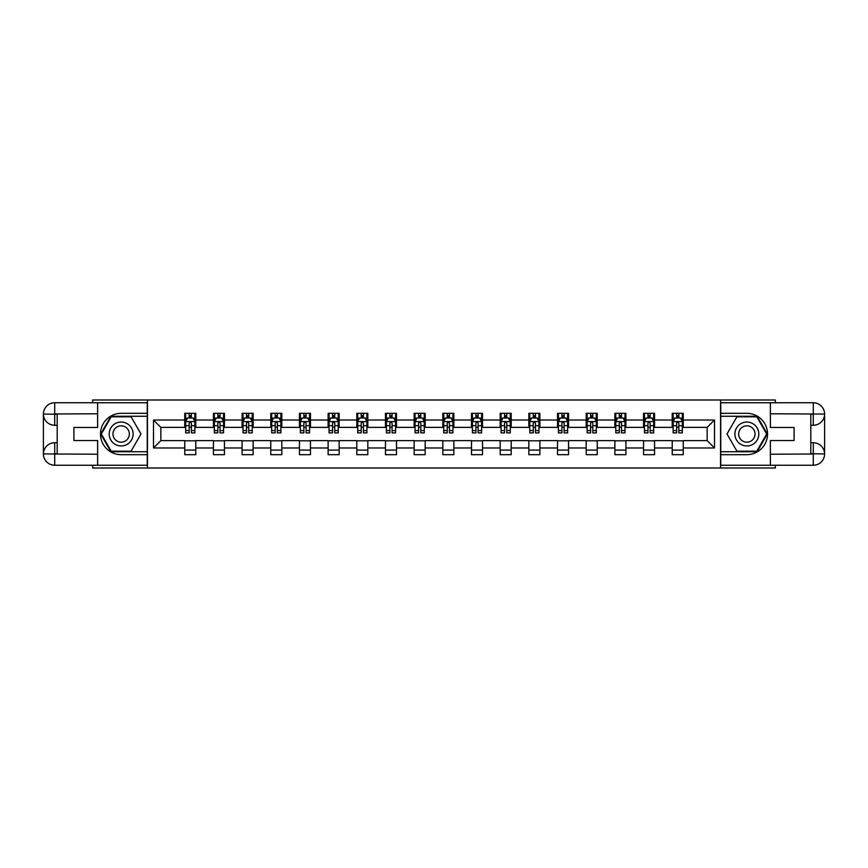 <?xml version="1.0" encoding="UTF-8"?>
<svg xmlns="http://www.w3.org/2000/svg" width="868" height="868" viewBox="0 0 868 868"><rect width="100%" height="100%" fill="white"/><g stroke="black" fill="none" stroke-linecap="round" stroke-linejoin="round"><path stroke-width="1.3" d="M92.659 465.248L92.659 468.004L775.341 468.004L775.341 465.248M775.341 402.752L775.341 399.996L720.559 399.996L720.559 468.004M720.559 399.996L92.659 399.996L92.659 402.752M147.441 468.004L147.441 399.996M683.246 420.025L683.246 413.32L672.223 413.32L672.223 420.025L654.57 420.025L654.57 413.32L643.546 413.32L643.546 420.025L625.904 420.025L625.904 413.32L614.87 413.32L614.87 420.025L597.227 420.025L597.227 413.32L586.193 413.32L586.193 420.025L568.551 420.025L568.551 413.32L557.516 413.32L557.516 420.025L539.874 420.025L539.874 413.32L528.851 413.32L528.851 420.025L511.198 420.025L511.198 413.32L500.174 413.32L500.174 420.025L482.521 420.025L482.521 413.32L471.498 413.32L471.498 420.025L453.856 420.025L453.856 413.32L442.821 413.32L442.821 420.025L425.179 420.025L425.179 413.32L414.144 413.32L414.144 420.025L396.502 420.025L396.502 413.32L385.479 413.32L385.479 420.025L367.826 420.025L367.826 413.32L356.802 413.32L356.802 420.025L339.149 420.025L339.149 413.32L328.126 413.32L328.126 420.025L310.484 420.025L310.484 413.32L299.449 413.32L299.449 420.025L281.807 420.025L281.807 413.32L270.773 413.32L270.773 420.025L253.131 420.025L253.131 413.32L242.096 413.32L242.096 420.025L224.454 420.025L224.454 413.32L213.43 413.32L213.43 420.025L195.777 420.025L195.777 413.32L184.754 413.32L184.754 420.025L153.506 420.025L153.506 447.975L160.851 440.618L184.754 440.618L184.754 454.68L195.777 454.68L195.777 440.618L213.43 440.618L213.43 454.68L224.454 454.68L224.454 440.618L242.096 440.618L242.096 454.68L253.131 454.68L253.131 440.618L270.773 440.618L270.773 454.68L281.807 454.68L281.807 440.618L299.449 440.618L299.449 454.68L310.484 454.68L310.484 440.618L328.126 440.618L328.126 454.68L339.149 454.68L339.149 440.618L356.802 440.618L356.802 454.68L367.826 454.68L367.826 440.618L385.479 440.618L385.479 454.68L396.502 454.68L396.502 440.618L414.144 440.618L414.144 454.68L425.179 454.68L425.179 440.618L442.821 440.618L442.821 454.68L453.856 454.68L453.856 440.618L471.498 440.618L471.498 454.68L482.521 454.68L482.521 440.618L500.174 440.618L500.174 454.68L511.198 454.68L511.198 440.618L528.851 440.618L528.851 454.68L539.874 454.68L539.874 440.618L557.516 440.618L557.516 454.68L568.551 454.68L568.551 440.618L586.193 440.618L586.193 454.68L597.227 454.68L597.227 440.618L614.87 440.618L614.87 454.68L625.904 454.68L625.904 440.618L643.546 440.618L643.546 454.68L654.57 454.68L654.57 440.618L672.223 440.618L672.223 454.68L683.246 454.68L683.246 440.618L707.149 440.618L707.149 427.381L683.246 427.381L683.246 420.025L714.494 420.025L714.494 447.975L683.246 447.975M672.223 447.975L654.57 447.975M643.546 447.975L625.904 447.975M614.87 447.975L597.227 447.975M586.193 447.975L568.551 447.975M557.516 447.975L539.874 447.975M528.851 447.975L511.198 447.975M500.174 447.975L482.521 447.975M471.498 447.975L453.856 447.975M442.821 447.975L425.179 447.975M414.144 447.975L396.502 447.975M385.479 447.975L367.826 447.975M356.802 447.975L339.149 447.975M328.126 447.975L310.484 447.975M299.449 447.975L281.807 447.975M270.773 447.975L253.131 447.975M242.096 447.975L224.454 447.975M213.43 447.975L195.777 447.975M184.754 447.975L153.506 447.975M672.223 420.025L672.223 427.381L654.57 427.381L654.57 420.025M643.546 420.025L643.546 427.381L625.904 427.381L625.904 420.025M614.87 420.025L614.87 427.381L597.227 427.381L597.227 420.025M586.193 420.025L586.193 427.381L568.551 427.381L568.551 420.025M557.516 420.025L557.516 427.381L539.874 427.381L539.874 420.025M528.851 420.025L528.851 427.381L511.198 427.381L511.198 420.025M500.174 420.025L500.174 427.381L482.521 427.381L482.521 420.025M471.498 420.025L471.498 427.381L453.856 427.381L453.856 420.025M442.821 420.025L442.821 427.381L425.179 427.381L425.179 420.025M414.144 420.025L414.144 427.381L396.502 427.381L396.502 420.025M385.479 420.025L385.479 427.381L367.826 427.381L367.826 420.025M356.802 420.025L356.802 427.381L339.149 427.381L339.149 420.025M328.126 420.025L328.126 427.381L310.484 427.381L310.484 420.025M299.449 420.025L299.449 427.381L281.807 427.381L281.807 420.025M270.773 420.025L270.773 427.381L253.131 427.381L253.131 420.025M242.096 420.025L242.096 427.381L224.454 427.381L224.454 420.025M213.43 420.025L213.43 427.381L195.777 427.381L195.777 420.025M184.754 420.025L184.754 427.381L160.851 427.381L153.506 420.025M160.851 427.381L160.851 440.618M714.494 447.975L707.149 440.618M707.149 427.381L714.494 420.025M184.754 417.92L185.665 417.92M189.159 417.92L191.372 417.92M194.866 417.92L195.777 417.92M184.754 427.197L185.665 427.197M189.159 427.197L191.372 427.197M194.866 427.197L195.777 427.197M184.754 440.803L195.777 440.803M184.754 450.08L195.777 450.08M213.43 440.803L224.454 440.803M213.43 450.08L224.454 450.08M213.43 417.92L214.342 417.92M217.835 417.92L220.038 417.92M223.532 417.92L224.454 417.92M213.43 427.197L214.342 427.197M217.835 427.197L220.038 427.197M223.532 427.197L224.454 427.197M242.096 440.803L253.131 440.803M242.096 450.08L253.131 450.08M242.096 417.92L243.018 417.92M246.512 417.92L248.715 417.92M252.208 417.92L253.131 417.92M242.096 427.197L243.018 427.197M246.512 427.197L248.715 427.197M252.208 427.197L253.131 427.197M270.773 440.803L281.807 440.803M270.773 450.08L281.807 450.08M270.773 417.92L271.695 417.92M275.189 417.92L277.391 417.92M280.885 417.92L281.807 417.92M270.773 427.197L271.695 427.197M275.189 427.197L277.391 427.197M280.885 427.197L281.807 427.197M299.449 440.803L310.484 440.803M299.449 450.08L310.484 450.08M299.449 417.92L300.371 417.92M303.865 417.92L306.068 417.92M309.561 417.92L310.484 417.92M299.449 427.197L300.371 427.197M303.865 427.197L306.068 427.197M309.561 427.197L310.484 427.197M328.126 440.803L339.149 440.803M328.126 450.08L339.149 450.08M328.126 417.92L329.048 417.92M332.531 417.92L334.744 417.92M338.238 417.92L339.149 417.92M328.126 427.197L329.048 427.197M332.531 427.197L334.744 427.197M338.238 427.197L339.149 427.197M356.802 440.803L367.826 440.803M356.802 450.08L367.826 450.08M356.802 417.92L357.714 417.92M361.207 417.92L363.421 417.92M366.904 417.92L367.826 417.92M356.802 427.197L357.714 427.197M361.207 427.197L363.421 427.197M366.904 427.197L367.826 427.197M385.479 440.803L396.502 440.803M385.479 450.08L396.502 450.08M385.479 417.92L386.39 417.92M389.884 417.92L392.086 417.92M395.58 417.92L396.502 417.92M385.479 427.197L386.39 427.197M389.884 427.197L392.086 427.197M395.58 427.197L396.502 427.197M414.144 440.803L425.179 440.803M414.144 450.08L425.179 450.08M414.144 417.92L415.067 417.92M418.56 417.92L420.763 417.92M424.257 417.92L425.179 417.92M414.144 427.197L415.067 427.197M418.56 427.197L420.763 427.197M424.257 427.197L425.179 427.197M442.821 440.803L453.856 440.803M442.821 450.08L453.856 450.08M442.821 417.92L443.743 417.92M447.237 417.92L449.44 417.92M452.933 417.92L453.856 417.92M442.821 427.197L443.743 427.197M447.237 427.197L449.44 427.197M452.933 427.197L453.856 427.197M471.498 440.803L482.521 440.803M471.498 450.08L482.521 450.08M471.498 417.92L472.42 417.92M475.914 417.92L478.116 417.92M481.61 417.92L482.521 417.92M471.498 427.197L472.42 427.197M475.914 427.197L478.116 427.197M481.61 427.197L482.521 427.197M500.174 440.803L511.198 440.803M500.174 450.08L511.198 450.08M500.174 417.92L501.096 417.92M504.579 417.92L506.793 417.92M510.286 417.92L511.198 417.92M500.174 427.197L501.096 427.197M504.579 427.197L506.793 427.197M510.286 427.197L511.198 427.197M528.851 440.803L539.874 440.803M528.851 450.08L539.874 450.08M528.851 417.92L529.762 417.92M533.256 417.92L535.469 417.92M538.952 417.92L539.874 417.92M528.851 427.197L529.762 427.197M533.256 427.197L535.469 427.197M538.952 427.197L539.874 427.197M557.516 440.803L568.551 440.803M557.516 450.08L568.551 450.08M557.516 417.92L558.439 417.92M561.932 417.92L564.135 417.92M567.629 417.92L568.551 417.92M557.516 427.197L558.439 427.197M561.932 427.197L564.135 427.197M567.629 427.197L568.551 427.197M586.193 440.803L597.227 440.803M586.193 450.08L597.227 450.08M586.193 417.92L587.115 417.92M590.609 417.92L592.811 417.92M596.305 417.92L597.227 417.92M586.193 427.197L587.115 427.197M590.609 427.197L592.811 427.197M596.305 427.197L597.227 427.197M614.87 440.803L625.904 440.803M614.87 450.08L625.904 450.08M614.87 417.92L615.792 417.92M619.285 417.92L621.488 417.92M624.982 417.92L625.904 417.92M614.87 427.197L615.792 427.197M619.285 427.197L621.488 427.197M624.982 427.197L625.904 427.197M643.546 440.803L654.57 440.803M643.546 450.08L654.57 450.08M643.546 417.92L644.468 417.92M647.962 417.92L650.165 417.92M653.658 417.92L654.57 417.92M643.546 427.197L644.468 427.197M647.962 427.197L650.165 427.197M653.658 427.197L654.57 427.197M672.223 440.803L683.246 440.803M672.223 450.08L683.246 450.08M672.223 417.92L673.134 417.92M676.628 417.92L678.841 417.92M682.335 417.92L683.246 417.92M672.223 427.197L673.134 427.197M676.628 427.197L678.841 427.197M682.335 427.197L683.246 427.197M191.372 415.707L189.159 415.707M194.866 430.593L191.372 430.593L191.372 432.893L194.866 432.893L194.866 421.685L193.022 418.007L187.51 418.007L185.665 421.685L185.665 432.893L189.159 432.893L189.159 430.593L185.665 430.593M185.665 421.685L185.665 413.32M194.866 421.685L194.866 413.32M189.159 418.007L189.159 413.32M191.372 413.32L191.372 418.007M191.372 430.593L191.372 423.063L190.146 421.967L189.17 422.911L189.159 430.593M127.129 423.649A11.946 11.946 0 0 0 110.8 428.022A11.946 11.946 0 0 0 115.184 444.351A11.946 11.946 0 0 0 131.502 439.978A11.946 11.946 0 0 0 127.129 423.649M125.242 426.915A8.181 8.181 0 0 0 114.066 429.91A8.181 8.181 0 0 0 117.061 441.085A8.181 8.181 0 0 0 128.236 438.09A8.181 8.181 0 0 0 125.242 426.915M131.079 451.186L111.234 451.186L101.306 434L111.234 416.814L131.079 416.814L140.996 434L131.079 451.186M752.816 423.649A11.946 11.946 0 0 0 736.498 428.022A11.946 11.946 0 0 0 740.871 444.351A11.946 11.946 0 0 0 757.2 439.978A11.946 11.946 0 0 0 752.816 423.649M750.939 426.915A8.181 8.181 0 0 0 739.764 429.91A8.181 8.181 0 0 0 742.758 441.085A8.181 8.181 0 0 0 753.934 438.09A8.181 8.181 0 0 0 750.939 426.915M756.766 451.186L736.921 451.186L727.004 434L736.921 416.814L756.766 416.814L766.694 434L756.766 451.186M57.19 425.266L54.706 425.266A11.306 11.306 0 0 1 43.4 414.058A11.306 11.306 0 0 1 54.706 402.752L147.256 402.752L147.256 413.32L121.151 413.32A20.68 20.68 0 0 0 100.471 434A20.68 20.68 0 0 0 121.151 454.68L147.256 454.68L147.256 465.248L54.706 465.248A11.306 11.306 0 0 1 43.4 453.942A11.306 11.306 0 0 1 54.706 442.734L57.19 442.734M147.256 454.68L147.256 413.32M97.628 402.752L97.628 427.479L73.91 427.479L73.91 440.521L97.628 440.521L97.628 465.248M54.706 425.266A11.306 11.306 0 0 1 43.4 414.058L54.706 414.242L54.706 425.266A11.306 11.306 0 0 1 43.4 414.058L43.4 453.942L97.628 454.224M54.706 454.224L54.706 465.248A11.306 11.306 0 0 1 43.4 453.942A11.306 11.306 0 0 1 54.706 442.734L54.706 453.758L57.19 453.758L57.19 414.242L54.706 414.242M147.256 416.26L110.909 416.26L100.666 434L110.909 451.74L147.256 451.74M810.81 442.734L813.294 442.734A11.306 11.306 0 0 1 824.6 453.942A11.306 11.306 0 0 1 813.294 465.248L720.744 465.248L720.744 454.68L746.849 454.68A20.68 20.68 0 0 0 767.529 434A20.68 20.68 0 0 0 746.849 413.32L720.744 413.32L720.744 402.752L813.294 402.752A11.306 11.306 0 0 1 824.6 414.058A11.306 11.306 0 0 1 813.294 425.266L810.81 425.266M720.744 413.32L720.744 454.68M770.372 465.248L770.372 440.521L794.09 440.521L794.09 427.479L770.372 427.479L770.372 402.752M813.294 442.734A11.306 11.306 0 0 1 824.6 453.942L813.294 453.758L813.294 442.734A11.306 11.306 0 0 1 824.6 453.942L824.6 414.058L770.372 413.776M813.294 413.776L813.294 402.752A11.306 11.306 0 0 1 824.6 414.058A11.306 11.306 0 0 1 813.294 425.266L813.294 414.242L810.81 414.242L810.81 453.758L813.294 453.758M720.744 451.74L757.091 451.74L767.334 434L757.091 416.26L720.744 416.26M220.038 415.707L217.835 415.707M223.532 430.593L220.038 430.593L220.038 432.893L223.532 432.893L223.532 421.685L221.698 418.007L216.186 418.007L214.342 421.685L214.342 432.893L217.835 432.893L217.835 430.593L214.342 430.593M214.342 421.685L214.342 413.32M223.532 421.685L223.532 413.32M217.835 418.007L217.835 413.32M220.038 413.32L220.038 418.007M220.038 430.593L220.038 423.063L218.823 421.967L217.846 422.911L217.835 430.593M248.715 415.707L246.512 415.707M252.208 430.593L248.715 430.593L248.715 432.893L252.208 432.893L252.208 421.685L250.375 418.007L244.863 418.007L243.018 421.685L243.018 432.893L246.512 432.893L246.512 430.593L243.018 430.593M243.018 421.685L243.018 413.32M252.208 421.685L252.208 413.32M246.512 418.007L246.512 413.32M248.715 413.32L248.715 418.007M248.715 430.593L248.715 423.063L247.499 421.967L246.523 422.911L246.512 430.593M277.391 415.707L275.189 415.707M280.885 430.593L277.391 430.593L277.391 432.893L280.885 432.893L280.885 421.685L279.051 418.007L273.529 418.007L271.695 421.685L271.695 432.893L275.189 432.893L275.189 430.593L271.695 430.593M271.695 421.685L271.695 413.32M280.885 421.685L280.885 413.32M275.189 418.007L275.189 413.32M277.391 413.32L277.391 418.007M277.391 430.593L277.391 423.063L276.176 421.967L275.199 422.911L275.189 430.593M306.068 415.707L303.865 415.707M309.561 430.593L306.068 430.593L306.068 432.893L309.561 432.893L309.561 421.685L307.717 418.007L302.205 418.007L300.371 421.685L300.371 432.893L303.865 432.893L303.865 430.593L300.371 430.593M300.371 421.685L300.371 413.32M309.561 421.685L309.561 413.32M303.865 418.007L303.865 413.32M306.068 413.32L306.068 418.007M306.068 430.593L306.068 423.063L304.852 421.967L303.876 422.911L303.865 430.593M334.744 415.707L332.531 415.707M338.238 430.593L334.744 430.593L334.744 432.893L338.238 432.893L338.238 421.685L336.393 418.007L330.882 418.007L329.048 421.685L329.048 432.893L332.531 432.893L332.531 430.593L329.048 430.593M329.048 421.685L329.048 413.32M338.238 421.685L338.238 413.32M332.531 418.007L332.531 413.32M334.744 413.32L334.744 418.007M334.744 430.593L334.744 423.063L333.518 421.967L332.542 422.911L332.531 430.593M363.421 415.707L361.207 415.707M366.904 430.593L363.421 430.593L363.421 432.893L366.904 432.893L366.904 421.685L365.07 418.007L359.558 418.007L357.714 421.685L357.714 432.893L361.207 432.893L361.207 430.593L357.714 430.593M357.714 421.685L357.714 413.32M366.904 421.685L366.904 413.32M361.207 418.007L361.207 413.32M363.421 413.32L363.421 418.007M363.421 430.593L363.421 423.063L362.195 421.967L361.218 422.911L361.207 430.593M392.086 415.707L389.884 415.707M395.58 430.593L392.086 430.593L392.086 432.893L395.58 432.893L395.58 421.685L393.746 418.007L388.235 418.007L386.39 421.685L386.39 432.893L389.884 432.893L389.884 430.593L386.39 430.593M386.39 421.685L386.39 413.32M395.58 421.685L395.58 413.32M389.884 418.007L389.884 413.32M392.086 413.32L392.086 418.007M392.086 430.593L392.086 423.063L390.871 421.967L389.895 422.911L389.884 430.593M420.763 415.707L418.56 415.707M424.257 430.593L420.763 430.593L420.763 432.893L424.257 432.893L424.257 421.685L422.423 418.007L416.9 418.007L415.067 421.685L415.067 432.893L418.56 432.893L418.56 430.593L415.067 430.593M415.067 421.685L415.067 413.32M424.257 421.685L424.257 413.32M418.56 418.007L418.56 413.32M420.763 413.32L420.763 418.007M420.763 430.593L420.763 423.063L419.548 421.967L418.571 422.911L418.56 430.593M449.44 415.707L447.237 415.707M452.933 430.593L449.44 430.593L449.44 432.893L452.933 432.893L452.933 421.685L451.1 418.007L445.577 418.007L443.743 421.685L443.743 432.893L447.237 432.893L447.237 430.593L443.743 430.593M443.743 421.685L443.743 413.32M452.933 421.685L452.933 413.32M447.237 418.007L447.237 413.32M449.44 413.32L449.44 418.007M449.44 430.593L449.44 423.063L448.224 421.967L447.248 422.911L447.237 430.593M478.116 415.707L475.914 415.707M481.61 430.593L478.116 430.593L478.116 432.893L481.61 432.893L481.61 421.685L479.765 418.007L474.254 418.007L472.42 421.685L472.42 432.893L475.914 432.893L475.914 430.593L472.42 430.593M472.42 421.685L472.42 413.32M481.61 421.685L481.61 413.32M475.914 418.007L475.914 413.32M478.116 413.32L478.116 418.007M478.116 430.593L478.116 423.063L476.901 421.967L475.924 422.911L475.914 430.593M506.793 415.707L504.579 415.707M510.286 430.593L506.793 430.593L506.793 432.893L510.286 432.893L510.286 421.685L508.442 418.007L502.93 418.007L501.096 421.685L501.096 432.893L504.579 432.893L504.579 430.593L501.096 430.593M501.096 421.685L501.096 413.32M510.286 421.685L510.286 413.32M504.579 418.007L504.579 413.32M506.793 413.32L506.793 418.007M506.793 430.593L506.793 423.063L505.567 421.967L504.59 422.911L504.579 430.593M535.469 415.707L533.256 415.707M538.952 430.593L535.469 430.593L535.469 432.893L538.952 432.893L538.952 421.685L537.118 418.007L531.607 418.007L529.762 421.685L529.762 432.893L533.256 432.893L533.256 430.593L529.762 430.593M529.762 421.685L529.762 413.32M538.952 421.685L538.952 413.32M533.256 418.007L533.256 413.32M535.469 413.32L535.469 418.007M535.469 430.593L535.469 423.063L534.243 421.967L533.267 422.911L533.256 430.593M564.135 415.707L561.932 415.707M567.629 430.593L564.135 430.593L564.135 432.893L567.629 432.893L567.629 421.685L565.795 418.007L560.283 418.007L558.439 421.685L558.439 432.893L561.932 432.893L561.932 430.593L558.439 430.593M558.439 421.685L558.439 413.32M567.629 421.685L567.629 413.32M561.932 418.007L561.932 413.32M564.135 413.32L564.135 418.007M564.135 430.593L564.135 423.063L562.92 421.967L561.943 422.911L561.932 430.593M592.811 415.707L590.609 415.707M596.305 430.593L592.811 430.593L592.811 432.893L596.305 432.893L596.305 421.685L594.471 418.007L588.949 418.007L587.115 421.685L587.115 432.893L590.609 432.893L590.609 430.593L587.115 430.593M587.115 421.685L587.115 413.32M596.305 421.685L596.305 413.32M590.609 418.007L590.609 413.32M592.811 413.32L592.811 418.007M592.811 430.593L592.811 423.063L591.596 421.967L590.62 422.911L590.609 430.593M621.488 415.707L619.285 415.707M624.982 430.593L621.488 430.593L621.488 432.893L624.982 432.893L624.982 421.685L623.137 418.007L617.625 418.007L615.792 421.685L615.792 432.893L619.285 432.893L619.285 430.593L615.792 430.593M615.792 421.685L615.792 413.32M624.982 421.685L624.982 413.32M619.285 418.007L619.285 413.32M621.488 413.32L621.488 418.007M621.488 430.593L621.488 423.063L620.273 421.967L619.296 422.911L619.285 430.593M650.165 415.707L647.962 415.707M653.658 430.593L650.165 430.593L650.165 432.893L653.658 432.893L653.658 421.685L651.814 418.007L646.302 418.007L644.468 421.685L644.468 432.893L647.962 432.893L647.962 430.593L644.468 430.593M644.468 421.685L644.468 413.32M653.658 421.685L653.658 413.32M647.962 418.007L647.962 413.32M650.165 413.32L650.165 418.007M650.165 430.593L650.165 423.063L648.938 421.967L647.962 422.911L647.962 430.593M678.841 415.707L676.628 415.707M682.335 430.593L678.841 430.593L678.841 432.893L682.335 432.893L682.335 421.685L680.49 418.007L674.979 418.007L673.134 421.685L673.134 432.893L676.628 432.893L676.628 430.593L673.134 430.593M673.134 421.685L673.134 413.32M682.335 421.685L682.335 413.32M676.628 418.007L676.628 413.32M678.841 413.32L678.841 418.007M678.841 430.593L678.841 423.063L677.615 421.967L676.639 422.911L676.628 430.593M194.812 421.588L185.719 421.588M185.665 418.224L187.401 418.224M193.13 418.224L194.866 418.224M189.159 425.667L185.665 425.667M194.866 425.667L191.372 425.667M191.372 416.879L189.159 416.879M97.628 413.776L54.445 413.982M43.4 453.942A11.306 11.306 0 0 1 54.706 442.734M43.4 414.058A11.306 11.306 0 0 1 54.706 402.752L54.706 413.776M770.372 454.224L813.555 454.018M824.6 414.058A11.306 11.306 0 0 1 813.294 425.266M824.6 453.942A11.306 11.306 0 0 1 813.294 465.248L813.294 454.224M223.488 421.588L214.396 421.588M214.342 418.224L216.078 418.224M221.807 418.224L223.532 418.224M217.835 425.667L214.342 425.667M223.532 425.667L220.038 425.667M220.038 416.879L217.835 416.879M252.165 421.588L243.062 421.588M243.018 418.224L244.743 418.224M250.483 418.224L252.208 418.224M246.512 425.667L243.018 425.667M252.208 425.667L248.715 425.667M248.715 416.879L246.512 416.879M280.841 421.588L271.738 421.588M271.695 418.224L273.42 418.224M279.16 418.224L280.885 418.224M275.189 425.667L271.695 425.667M280.885 425.667L277.391 425.667M277.391 416.879L275.189 416.879M309.518 421.588L300.415 421.588M300.371 418.224L302.097 418.224M307.836 418.224L309.561 418.224M303.865 425.667L300.371 425.667M309.561 425.667L306.068 425.667M306.068 416.879L303.865 416.879M338.184 421.588L329.091 421.588M329.048 418.224L330.773 418.224M336.502 418.224L338.238 418.224M332.531 425.667L329.048 425.667M338.238 425.667L334.744 425.667M334.744 416.879L332.531 416.879M366.86 421.588L357.768 421.588M357.714 418.224L359.45 418.224M365.178 418.224L366.904 418.224M361.207 425.667L357.714 425.667M366.904 425.667L363.421 425.667M363.421 416.879L361.207 416.879M395.537 421.588L386.434 421.588M386.39 418.224L388.115 418.224M393.855 418.224L395.58 418.224M389.884 425.667L386.39 425.667M395.58 425.667L392.086 425.667M392.086 416.879L389.884 416.879M424.213 421.588L415.11 421.588M415.067 418.224L416.792 418.224M422.532 418.224L424.257 418.224M418.56 425.667L415.067 425.667M424.257 425.667L420.763 425.667M420.763 416.879L418.56 416.879M452.89 421.588L443.787 421.588M443.743 418.224L445.468 418.224M451.208 418.224L452.933 418.224M447.237 425.667L443.743 425.667M452.933 425.667L449.44 425.667M449.44 416.879L447.237 416.879M481.566 421.588L472.463 421.588M472.42 418.224L474.145 418.224M479.885 418.224L481.61 418.224M475.914 425.667L472.42 425.667M481.61 425.667L478.116 425.667M478.116 416.879L475.914 416.879M510.232 421.588L501.14 421.588M501.096 418.224L502.822 418.224M508.55 418.224L510.286 418.224M504.579 425.667L501.096 425.667M510.286 425.667L506.793 425.667M506.793 416.879L504.579 416.879M538.909 421.588L529.816 421.588M529.762 418.224L531.498 418.224M537.227 418.224L538.952 418.224M533.256 425.667L529.762 425.667M538.952 425.667L535.469 425.667M535.469 416.879L533.256 416.879M567.585 421.588L558.482 421.588M558.439 418.224L560.164 418.224M565.903 418.224L567.629 418.224M561.932 425.667L558.439 425.667M567.629 425.667L564.135 425.667M564.135 416.879L561.932 416.879M596.262 421.588L587.159 421.588M587.115 418.224L588.84 418.224M594.58 418.224L596.305 418.224M590.609 425.667L587.115 425.667M596.305 425.667L592.811 425.667M592.811 416.879L590.609 416.879M624.938 421.588L615.835 421.588M615.792 418.224L617.517 418.224M623.257 418.224L624.982 418.224M619.285 425.667L615.792 425.667M624.982 425.667L621.488 425.667M621.488 416.879L619.285 416.879M653.604 421.588L644.512 421.588M644.468 418.224L646.193 418.224M651.922 418.224L653.658 418.224M647.962 425.667L644.468 425.667M653.658 425.667L650.165 425.667M650.165 416.879L647.962 416.879M682.281 421.588L673.188 421.588M673.134 418.224L674.87 418.224M680.599 418.224L682.335 418.224M676.628 425.667L673.134 425.667M682.335 425.667L678.841 425.667M678.841 416.879L676.628 416.879"/></g></svg>
